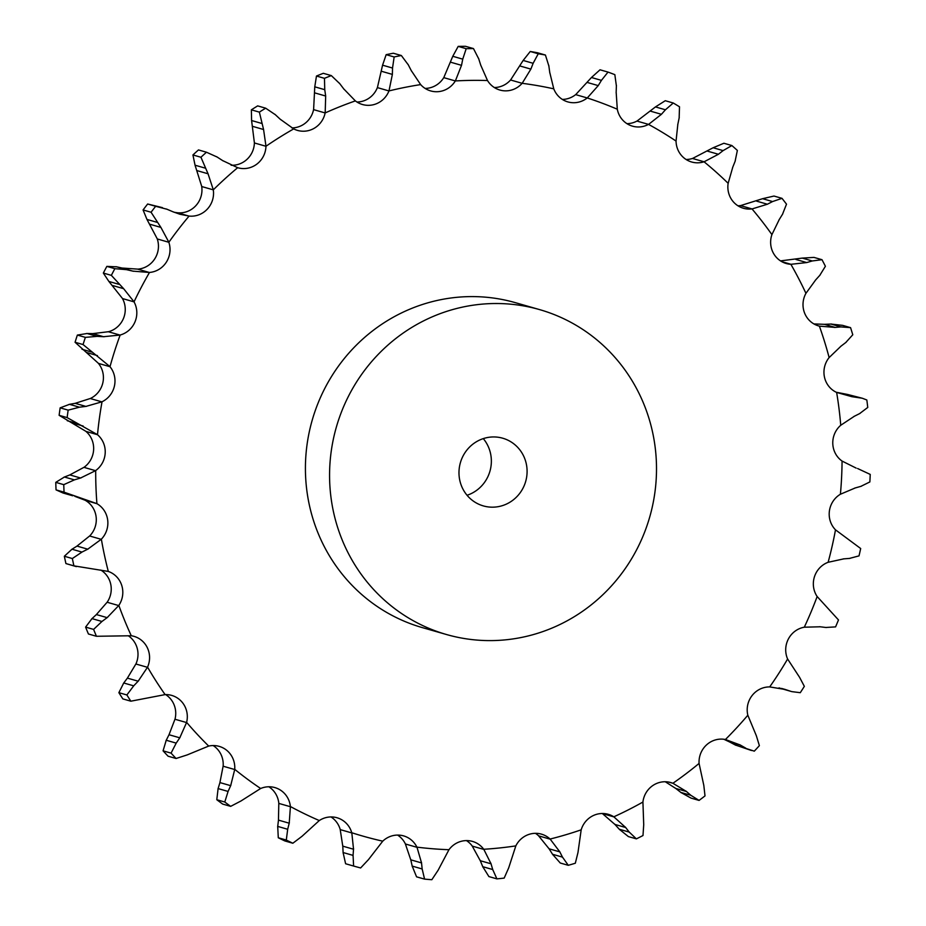 <?xml version="1.0" encoding="UTF-8"?>
<svg xmlns="http://www.w3.org/2000/svg" width="926" height="926" viewBox="0 0 926 926"><rect width="100%" height="100%" fill="white"/><g stroke="black" fill="none" stroke-linecap="round" stroke-linejoin="round"><path stroke-width="1.39" d="M780.514 260.889L802.286 258.099L812.264 260.958L821.987 259.697A417.14 402.359 106 0 1 825.402 266.283L819.753 275.404M820.147 274.953L815.297 280.335M812.264 260.958L806.72 262.567L790.873 264.304A22.583 21.784 106 0 1 786.255 263.516A22.583 21.784 106 0 1 774.159 254.453A22.583 21.784 106 0 1 771.914 234.614A385.806 372.136 106 0 0 752.005 208.917A22.583 21.784 106 0 1 743.474 208.281A22.583 21.784 106 0 1 733.809 202.343A22.583 21.784 106 0 1 728.149 183.313A385.806 372.136 106 0 0 704.049 161.784A22.583 21.784 106 0 1 691.664 162.004A22.583 21.784 106 0 1 684.927 158.682A22.583 21.784 106 0 1 676.049 141.065A385.806 372.136 106 0 0 648.524 124.385A22.583 21.784 106 0 1 632.504 126.168A22.583 21.784 106 0 1 629.113 124.871A22.583 21.784 106 0 1 617.295 109.222A385.806 372.136 106 0 0 587.234 97.948A22.583 21.784 106 0 1 568.147 101.987A22.583 21.784 106 0 1 567.881 101.918A22.583 21.784 106 0 1 553.771 88.838A385.806 372.136 106 0 0 522.137 83.305A22.583 21.784 106 0 1 503.987 90.794A22.583 21.784 106 0 1 499.878 90.042A22.583 21.784 106 0 1 487.516 80.539A385.806 372.136 106 0 0 455.326 80.944A22.583 21.784 106 0 1 438.704 91.616A22.583 21.784 106 0 1 430.671 90.922A22.583 21.784 106 0 1 420.659 84.602A385.806 372.136 106 0 0 388.955 90.933A22.583 21.784 106 0 1 374.393 104.453A22.583 21.784 106 0 1 362.506 104.522A22.583 21.784 106 0 1 355.364 100.899A385.806 372.136 106 0 0 325.142 112.937A22.583 21.784 106 0 1 313.115 128.876A22.583 21.784 106 0 1 297.547 130.416A22.583 21.784 106 0 1 293.704 128.899A385.806 372.136 106 0 0 265.959 146.273A22.583 21.784 106 0 1 256.838 164.122A22.583 21.784 106 0 1 237.901 167.768A22.583 21.784 106 0 1 237.681 167.699A385.806 372.136 106 0 0 213.293 189.853A22.583 21.784 106 0 1 207.389 209.033A22.583 21.784 106 0 1 189.089 216.071A385.806 372.136 106 0 0 168.845 242.276A22.583 21.784 106 0 1 166.333 262.174A22.583 21.784 106 0 1 149.491 272.452A385.806 372.136 106 0 0 134.038 301.864A22.583 21.784 106 0 1 135.011 321.831A22.583 21.784 106 0 1 120.16 335.015A385.806 372.136 106 0 0 109.997 366.708A22.583 21.784 106 0 1 114.407 386.107A22.583 21.784 106 0 1 102.034 401.768A385.806 372.136 106 0 0 97.496 434.711A22.583 21.784 106 0 1 105.205 452.918A22.583 21.784 106 0 1 95.702 470.547A385.806 372.136 106 0 0 96.929 503.686A22.583 21.784 106 0 1 107.694 520.123A22.583 21.784 106 0 1 101.362 539.163A385.806 372.136 106 0 0 108.307 571.435A22.583 21.784 106 0 1 121.792 585.568A22.583 21.784 106 0 1 118.829 605.396A385.806 372.136 106 0 0 131.284 635.757A22.583 21.784 106 0 1 133.957 636.336A22.583 21.784 106 0 1 147.037 647.135A22.583 21.784 106 0 1 147.558 667.125A385.806 372.136 106 0 0 165.106 694.604A22.583 21.784 106 0 1 171.692 695.403A22.583 21.784 106 0 1 182.642 702.846A22.583 21.784 106 0 1 186.612 722.361A385.806 372.136 106 0 0 208.697 746.067A22.583 21.784 106 0 1 219.173 746.368A22.583 21.784 106 0 1 227.437 750.928A22.583 21.784 106 0 1 234.729 769.332A385.806 372.136 106 0 0 260.646 788.501A22.583 21.784 106 0 1 274.883 787.586A22.583 21.784 106 0 1 279.988 789.82A22.583 21.784 106 0 1 290.382 806.523A385.806 372.136 106 0 0 319.285 820.552A22.583 21.784 106 0 1 337.018 817.751A22.583 21.784 106 0 1 338.615 818.283A22.583 21.784 106 0 1 351.764 832.74A385.806 372.136 106 0 0 382.739 841.167A22.583 21.784 106 0 1 401.433 835.391A22.583 21.784 106 0 1 403.609 835.889A22.583 21.784 106 0 1 416.92 847.14A385.806 372.136 106 0 0 448.96 849.709A22.583 21.784 106 0 1 466.415 840.6A22.583 21.784 106 0 1 472.48 841.41A22.583 21.784 106 0 1 483.742 849.269A385.806 372.136 106 0 0 515.828 845.889A22.583 21.784 106 0 1 531.478 833.736A22.583 21.784 106 0 1 541.444 834.141A22.583 21.784 106 0 1 550.09 839.049A385.806 372.136 106 0 0 581.181 829.823A22.583 21.784 106 0 1 594.527 815.03A22.583 21.784 106 0 1 608.278 814.313A22.583 21.784 106 0 1 613.822 816.813L625.687 827.52L614.922 824.441L602.421 813.595L613.996 816.917M815.702 279.884L805.933 293.334A22.583 21.784 106 0 0 804.706 313.324A22.583 21.784 106 0 0 818.63 325.929A22.583 21.784 106 0 0 819.383 326.137L835.194 327.41L824.441 324.332L813.908 323.926M821.987 259.697L813.989 257.405L802.286 258.099M841.005 346.162L829.129 357.575A22.583 21.784 106 0 0 824.464 377.09A22.583 21.784 106 0 0 836.641 392.439L851.885 396.687L862.291 398.238L847.545 394.453L857.522 397.312M854.339 416.272L840.739 425.265A22.583 21.784 106 0 0 832.787 443.681A22.583 21.784 106 0 0 842.07 461.067L856.156 468.105M855.265 487.944L840.403 494.241A22.583 21.784 106 0 0 829.407 510.955A22.583 21.784 106 0 0 835.495 529.834L860.682 548.528A417.14 402.359 106 0 1 859.015 555.878L849.443 558.424M843.76 558.876L828.122 562.29A22.583 21.784 106 0 0 814.452 576.759A22.583 21.784 106 0 0 817.149 596.529L838.481 619.934A417.14 402.359 106 0 1 835.576 626.89L825.818 627.469M820.193 626.786L804.3 627.203A22.583 21.784 106 0 0 788.385 638.986A22.583 21.784 106 0 0 787.609 658.999L799.613 677.381L804.347 686.351A417.14 402.359 106 0 1 800.284 692.694L791.823 691.629L780.711 688.423L791.823 691.629M781.544 688.423L785.329 689.5L769.691 686.918A22.583 21.784 106 0 0 752.051 695.611A22.583 21.784 106 0 0 747.826 715.231L756.345 735.742L759.378 745.65A417.14 402.359 106 0 1 754.296 751.16L735.221 744.967L751.53 750.523M723.843 739.249L729.503 741.923L740.268 745.002L725.417 739.504A22.583 21.784 106 0 0 706.607 744.84A22.583 21.784 106 0 0 699.072 763.429L703.818 785.398L705.01 795.909A417.14 402.359 106 0 1 699.072 800.411L690.796 795.272L680.818 792.413L691.074 798.119L699.072 800.411M665.262 781.741L675.714 788.431L686.479 791.51L672.901 783.269A22.583 21.784 106 0 0 670.829 782.563A22.583 21.784 106 0 0 653.536 785.074A22.583 21.784 106 0 0 642.922 802.043L643.72 824.742L642.991 835.53A417.14 402.359 106 0 1 636.393 838.875L629.24 832.092L619.262 829.233L628.384 836.583L636.393 838.875M446.482 634.518L422.325 627.608A168.995 163.011 -74 0 1 312.189 420.242A168.995 163.011 -74 0 1 515.446 302.686L539.592 309.608A168.995 163.011 106 0 0 336.335 427.164A168.995 163.011 106 0 0 446.482 634.518A168.995 163.011 106 0 0 556.26 626.219A168.995 163.011 106 0 0 656.268 459.724A168.995 163.011 106 0 0 539.592 309.608M781.741 261.641L791.07 264.315M795.955 259.488L806.72 262.567M538.654 835.865L550.229 839.188L559.836 851.885L549.072 848.795L538.515 835.727A22.583 21.784 106 0 0 535.425 833.319M472.283 846.109L483.858 849.431L491.046 863.808L480.281 860.717L472.167 845.947A22.583 21.784 106 0 0 466.449 840.6M405.438 844.003L417.013 847.325L421.538 862.916L410.774 859.826L405.345 843.829A22.583 21.784 106 0 0 397.578 835.078M340.247 829.615L351.822 832.937L353.535 849.235L342.77 846.156L340.189 829.418A22.583 21.784 106 0 0 330.987 816.94M278.83 803.409L290.405 806.72L289.225 823.202L278.46 820.123L278.807 803.201A22.583 21.784 106 0 0 268.853 786.776M223.143 766.219L234.718 769.529L230.678 785.665L219.913 782.586L223.154 766.01A22.583 21.784 106 0 0 215.862 747.606A22.583 21.784 106 0 0 213.142 745.546M174.979 719.247L186.554 722.558L179.783 737.814L169.018 734.735L175.037 719.039A22.583 21.784 106 0 0 171.067 699.535A22.583 21.784 106 0 0 165.661 694.593M135.891 664L147.465 667.31L138.159 681.2L127.394 678.121L135.983 663.815A22.583 21.784 106 0 0 135.462 643.813A22.583 21.784 106 0 0 128.274 635.745M107.138 602.259L118.713 605.569L107.15 617.642L96.385 614.563L107.254 602.085A22.583 21.784 106 0 0 110.217 582.246A22.583 21.784 106 0 0 100.818 570.057M89.637 535.992L101.212 539.314L87.75 549.176L76.985 546.085L89.787 535.853A22.583 21.784 106 0 0 96.119 516.812A22.583 21.784 106 0 0 85.354 500.376L96.929 503.686M83.953 467.352L95.528 470.674L80.597 478.001L69.832 474.922L84.127 467.236A22.583 21.784 106 0 0 93.63 449.608A22.583 21.784 106 0 0 85.921 431.389L97.496 434.711M90.273 398.539L101.848 401.849L85.91 406.41L75.145 403.331L90.459 398.446A22.583 21.784 106 0 0 102.844 382.797A22.583 21.784 106 0 0 98.422 363.386L109.997 366.708M108.388 331.751L119.963 335.062L103.515 336.705L92.75 333.626L108.585 331.693A22.583 21.784 106 0 0 123.436 318.521A22.583 21.784 106 0 0 122.475 298.554L134.038 301.864M137.719 269.142L149.294 272.464L132.846 271.133L122.082 268.042L137.916 269.13A22.583 21.784 106 0 0 154.758 258.852A22.583 21.784 106 0 0 157.27 238.954L168.845 242.276M174.215 212.286L177.514 212.76A22.583 21.784 106 0 0 195.814 205.711A22.583 21.784 106 0 0 201.718 186.531L213.293 189.853M231.118 165.245A22.583 21.784 106 0 0 245.263 160.8A22.583 21.784 106 0 0 254.384 142.951L265.959 146.273M291.91 127.915A22.583 21.784 106 0 0 301.54 125.566A22.583 21.784 106 0 0 313.567 109.627L325.142 112.937M356.961 102.022A22.583 21.784 106 0 0 362.818 101.142A22.583 21.784 106 0 0 377.38 87.611L388.955 90.933M425.127 88.421A22.583 21.784 106 0 0 427.129 88.306A22.583 21.784 106 0 0 443.751 77.634L455.326 80.944M494.334 87.542A22.583 21.784 106 0 0 510.562 79.995L522.137 83.305M562.337 99.418A22.583 21.784 106 0 0 575.659 94.626L587.234 97.948M626.96 123.656A22.583 21.784 106 0 0 636.949 121.074L648.524 124.385M686.12 159.504A22.583 21.784 106 0 0 692.474 158.462L704.049 161.784M737.929 205.78A22.583 21.784 106 0 0 740.441 205.607L752.005 208.917M779.241 219.555L771.914 234.614M850.566 327.642L842.567 325.35L830.9 324.054L840.877 326.913L850.566 327.642A417.14 402.359 106 0 1 852.777 334.772L845.727 342.562M841.445 326.866L834.627 327.457M846.19 342.203L840.53 346.521M740.638 205.584L762.596 198.696L772.573 201.555L782.007 198.349A417.14 402.359 106 0 1 786.51 204.171L782.482 214.346M772.573 201.555L767.376 204.229L752.213 208.894M782.794 213.813L778.916 220.075M732.79 167.108L728.149 183.313M862.291 398.238L866.829 399.986A417.14 402.359 106 0 1 867.755 407.44L859.559 413.644M860.08 413.378L853.807 416.526M692.66 158.404L713.136 147.755L723.102 150.614L731.887 145.544A417.14 402.359 106 0 1 737.362 150.429L735.094 161.332M723.102 150.614L718.414 154.272L704.235 161.714M735.325 160.754L732.559 167.687M677.844 124.246L676.049 141.065M857.592 468.51L870.232 474.413A417.14 402.359 106 0 1 869.861 481.937L860.81 486.381M861.365 486.219L854.698 488.095M637.134 120.97L655.469 106.918L665.435 109.777L673.271 103.006A417.14 402.359 106 0 1 679.51 106.791L679.14 118.077M665.435 109.777L661.43 114.303L648.709 124.292M679.256 117.463L677.716 124.86M616.172 92.334L617.295 109.222M849.999 558.378L843.181 558.91M575.822 94.498L591.459 77.506L601.425 80.365L608.023 72.089A417.14 402.359 106 0 1 614.841 74.647L616.392 85.979M601.425 80.365L598.242 85.609L587.397 97.82M616.403 85.331L616.137 92.97M549.755 72.402L553.771 88.838M826.374 627.539L819.626 626.717M510.689 79.833L523.155 60.445L533.133 63.304L538.249 53.777A417.14 402.359 106 0 1 545.426 55.039L548.875 66.047M533.133 63.304L530.876 69.103L522.264 83.155M548.782 65.41L549.824 73.038M480.71 65.086L487.516 80.539M791.221 691.456L784.785 689.326M443.855 77.448L452.779 56.289L462.745 59.148L466.195 48.684A417.14 402.359 106 0 1 473.487 48.592L478.765 58.94M462.745 59.148L461.518 65.329L455.43 80.77M478.568 58.326L480.907 65.7M411.283 70.619L420.659 84.602M745.685 748.104L739.77 744.724M377.449 87.414L382.565 65.179L392.531 68.038L394.152 56.961A417.14 402.359 106 0 1 401.352 55.525L408.32 64.889M392.531 68.038L392.369 74.404L389.024 90.736M408.019 64.311L411.572 71.198M343.696 88.838L355.364 100.899M691.224 795.642L686.039 791.128M313.613 109.418L314.771 86.824L324.748 89.683L324.47 78.328A417.14 402.359 106 0 1 331.323 75.596L339.784 83.687M324.748 89.683L325.674 96.026L325.188 112.74M339.391 83.166L344.078 89.347M280.115 119.141L293.704 128.899M629.587 832.555L625.316 827.057M275.381 114.743L265.658 108.18A417.14 402.359 106 0 0 259.361 112.127L263.574 129.513L265.959 146.065M274.895 114.292L280.59 119.581M568.275 865.312L560.265 863.02L552.521 854.27L562.499 857.129L568.275 865.312A417.14 402.359 106 0 0 575.324 863.229L577.974 852.533L581.181 829.823M222.599 160.568L237.681 167.699M562.753 857.65L559.559 851.353M198.488 149.931L206.463 152.223A417.14 402.359 106 0 0 200.942 157.246L208.049 173.775L213.269 189.645M216.615 156.691L223.131 160.916M201.694 186.323L195.05 165.21L192.932 154.955A417.14 402.359 106 0 1 198.465 149.931L206.463 152.223L217.17 157.05M496.903 878.878L488.893 876.575L482.747 866.69L492.725 869.549L496.903 878.878A417.14 402.359 106 0 0 504.172 878.103L508.698 867.859L515.828 845.889M172.977 211.776L179.957 214.265L189.089 216.071M492.887 870.116L490.873 863.229M167.016 209.253L155.649 206.301A417.14 402.359 106 0 0 151.065 212.239L160.904 227.414L168.787 242.08M166.414 208.998L173.556 212.031M424.571 879.121L416.561 876.829L412.186 866.099L422.163 868.958L424.571 879.121A417.14 402.359 106 0 0 431.84 879.7L438.114 870.243L448.96 849.709M422.221 869.56L421.469 862.303M114.847 268.679L106.849 266.387L116.572 266.815L126.549 269.663L114.847 268.679A417.14 402.359 106 0 0 111.352 275.358L123.633 288.68L133.946 301.691M125.901 269.524L133.471 271.272M353.605 866.042L345.606 863.75L343.095 852.533L353.072 855.392L353.605 866.042A417.14 402.359 106 0 0 360.631 867.951L368.49 859.583L382.739 841.167M353.014 856.006L353.57 848.621M85.366 337.365L77.367 335.073L87.079 333.51L97.045 336.37L85.366 337.365A417.14 402.359 106 0 0 83.062 344.553L109.87 366.546M96.397 336.323L104.152 336.74M286.296 840.056L278.286 837.764L277.707 826.409L287.685 829.268L286.296 840.056A417.14 402.359 106 0 0 292.847 843.239L302.073 836.247L319.285 820.552M287.523 829.87L289.375 822.601M68.154 410.137L60.155 407.845L69.508 404.338L79.474 407.197L68.154 410.137A417.14 402.359 106 0 0 67.135 417.603L97.346 434.583M78.826 407.266L86.546 406.329M224.786 802.02L216.788 799.717L218.108 788.582L228.085 791.441L224.786 802.02A417.14 402.359 106 0 0 230.667 806.361L240.98 800.978L260.646 788.501M227.819 792.008L230.933 785.086M63.767 484.657L55.768 482.365L64.426 477.017L74.404 479.876L63.767 484.657A417.14 402.359 106 0 0 64.044 492.169L96.744 503.594M73.767 480.062L81.21 477.816M171.067 753.127L163.069 750.836L166.229 740.256L176.206 743.115L171.067 753.127A417.14 402.359 106 0 0 176.079 758.498L187.202 754.91L208.697 746.067M175.847 743.636L180.13 737.293M72.344 558.54L64.345 556.248L71.996 549.222L81.974 552.081L72.344 558.54A417.14 402.359 106 0 0 73.918 565.855L108.307 571.435M81.384 552.359L88.329 548.886M126.874 694.963L118.864 692.671L123.737 682.983L133.714 685.842L126.874 694.963A417.14 402.359 106 0 0 130.855 701.19L165.106 694.604M133.263 686.305L138.587 680.737M93.607 629.402L85.597 627.11L91.987 618.614L101.953 621.473L93.607 629.402A417.14 402.359 106 0 0 96.431 636.278L131.284 635.757M101.432 621.855L107.659 617.26M823.793 324.355L831.56 324.031M762.596 198.696L773.997 196.046L782.007 198.349M836.224 392.242L847.545 394.453M713.136 147.755L723.889 143.252L731.887 145.544M655.469 106.918L665.273 100.714L673.271 103.006M591.459 77.506L600.025 69.797L608.023 72.089M523.155 60.445L530.251 51.486A417.14 402.359 106 0 1 537.427 52.747L545.426 55.039M779.021 687.868L780.711 688.423M452.779 56.289L458.185 46.393A417.14 402.359 106 0 1 465.489 46.3L473.487 48.592M728.947 741.622L735.8 745.268M382.565 65.179L386.154 54.669A417.14 402.359 106 0 1 393.342 53.233L401.352 55.525M675.216 788.026L681.339 792.806M314.771 86.824L316.472 76.036A417.14 402.359 106 0 1 323.313 73.304L331.323 75.596M614.494 823.955L619.702 829.719M254.384 142.743L251.594 120.53L251.363 109.835A417.14 402.359 106 0 1 257.659 105.888L265.658 108.18M548.736 848.251L552.88 854.814M480.05 860.127L483.002 867.28M157.212 238.769L146.968 219.427L143.067 209.947A417.14 402.359 106 0 1 147.651 204.009L162.467 207.644M410.646 859.201L412.336 866.736M122.371 298.369L108.886 281.446L103.342 273.066A417.14 402.359 106 0 1 106.849 266.387M122.649 268.17L116.028 266.688M342.747 845.519L343.141 853.17M98.295 363.235L75.064 342.261A417.14 402.359 106 0 1 77.367 335.073M93.329 333.638L86.512 333.499M278.286 837.764A417.14 402.359 106 0 0 284.849 840.947L292.847 843.239M278.552 819.498L277.638 827.045M85.771 431.261L59.125 415.311A417.14 402.359 106 0 1 60.155 407.845M75.712 403.227L68.952 404.43M216.788 799.717A417.14 402.359 106 0 0 222.657 804.069L230.667 806.361M220.11 781.984L217.934 789.183M85.18 500.272L74.821 496.324M72.726 495.78L63.095 493.026L56.046 489.877A417.14 402.359 106 0 1 55.768 482.365M70.388 474.714L63.894 477.226M163.069 750.836A417.14 402.359 106 0 0 168.081 756.206L176.079 758.498M169.296 734.179L165.962 740.812M76.314 566.619L65.92 563.564A417.14 402.359 106 0 1 64.345 556.248M77.495 545.784L71.51 549.535M118.864 692.671A417.14 402.359 106 0 0 122.845 698.898L130.855 701.19M127.765 677.635L123.378 683.469M85.597 627.11A417.14 402.359 106 0 0 88.421 633.986L96.431 636.278M96.836 614.158L91.547 619.031M467.051 495.271A35.211 33.961 106 0 0 470.477 493.94A35.211 33.961 106 0 0 483.291 438.611M756.611 201.139L767.376 204.229M841.132 393.596L851.885 396.687M707.661 151.193L718.414 154.272M650.665 111.213L661.43 114.303M587.478 82.518L598.242 85.609M520.111 66.024L530.876 69.103M538.249 53.777L530.251 51.486M450.754 62.239L461.518 65.329M466.195 48.684L458.185 46.393M381.605 71.314L392.369 74.404M394.152 56.961L386.154 54.669M314.909 92.936L325.674 96.026M324.47 78.328L316.472 76.036M259.361 112.127L251.363 109.835M252.81 126.422L263.574 129.513M251.594 120.53L261.572 123.389M200.942 157.246L192.932 154.955M197.284 170.697L208.049 173.775M195.05 165.21L205.028 168.069M151.065 212.239L143.067 209.947M155.649 206.301L147.651 204.009M150.139 224.323L160.904 227.414M146.968 219.427L156.945 222.286M111.352 275.358L103.342 273.066M112.868 285.59L123.633 288.68M108.886 281.446L118.852 284.305M83.062 344.553L75.064 342.261M86.697 352.528L97.45 355.619M82.02 349.276L91.998 352.135M67.135 417.603L59.125 415.311M72.436 422.985L83.201 426.064M67.251 420.728L77.217 423.587M64.044 492.169L56.046 489.877M73.918 565.855L65.92 563.564M506.209 504.184A35.211 33.961 106 0 0 527.044 469.494A35.211 33.961 106 0 0 502.737 438.218A35.211 33.961 106 0 0 460.384 462.711A35.211 33.961 106 0 0 483.337 505.909A35.211 33.961 106 0 0 506.209 504.184M805.933 293.334A385.806 372.136 106 0 0 790.873 264.304M829.129 357.575A385.806 372.136 106 0 0 819.383 326.137M840.739 425.265A385.806 372.136 106 0 0 836.641 392.439M840.403 494.241A385.806 372.136 106 0 0 842.07 461.067M828.122 562.29A385.806 372.136 106 0 0 835.495 529.834M804.3 627.203A385.806 372.136 106 0 0 817.149 596.529M769.691 686.918A385.806 372.136 106 0 0 787.609 658.999M725.417 739.504A385.806 372.136 106 0 0 747.826 715.231M672.901 783.269A385.806 372.136 106 0 0 699.072 763.429M613.822 816.813A385.806 372.136 106 0 0 642.922 802.043M817.693 325.639L819.579 326.183M668.514 782.03L673.086 783.338M177.317 212.737L188.892 216.047"/></g></svg>
